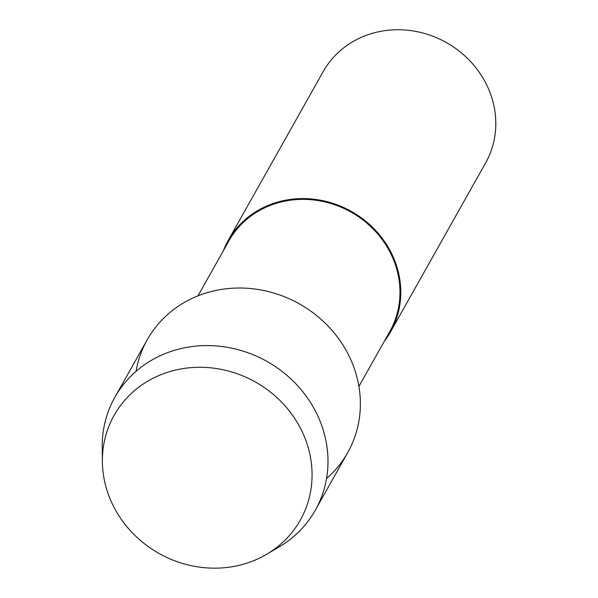 <?xml version="1.0" encoding="UTF-8"?>
<svg xmlns="http://www.w3.org/2000/svg" width="598" height="598" viewBox="0 0 598 598"><rect width="100%" height="100%" fill="white"/><g stroke="black" fill="none" stroke-linecap="round" stroke-linejoin="round"><path stroke-width="0.9" d="M115.182 509.481A106.825 98.334 -150.6 0 0 257.439 559.078A106.825 98.334 -150.6 0 0 299.262 425.963A106.825 98.334 -150.6 0 0 156.997 376.374A106.825 98.334 -150.6 0 0 115.182 509.481A106.825 98.334 -150.6 0 0 266.708 554.256A106.825 98.334 -150.6 0 0 299.262 425.963A106.825 98.334 -150.6 0 0 180.708 368.988A106.825 98.334 -150.6 0 0 102.378 461.798A106.825 98.334 -150.6 0 0 115.182 509.481M326.538 478.542A115.033 105.883 -150.6 0 0 346.586 351.205A115.033 105.883 -150.6 0 0 228.451 288.535A115.033 105.883 -150.6 0 0 136.038 371.351M358.92 386.405L389.836 331.464A92.339 84.998 -150.6 0 0 388.917 250.091A92.339 84.998 -150.6 0 0 308.381 199.523A92.339 84.998 -150.6 0 0 228.892 240.904L197.975 295.853M384.237 341.406A93.161 85.761 -150.6 0 0 390.554 331.868A93.161 85.761 -150.6 0 0 389.627 249.77A93.161 85.761 -150.6 0 0 308.374 198.745A93.161 85.761 -150.6 0 0 228.167 240.501A93.161 85.761 -150.6 0 0 223.293 250.854M390.554 331.868L485.561 163.022A93.161 85.761 -150.6 0 0 484.634 80.924A93.161 85.761 -150.6 0 0 403.373 29.9A93.161 85.761 -150.6 0 0 323.174 71.655L228.167 240.501M266.708 554.256L279.154 546.908A115.033 105.883 -150.6 0 0 315.348 510.131A115.033 105.883 -150.6 0 0 314.204 408.763A115.033 105.883 -150.6 0 0 213.875 345.764A115.033 105.883 -150.6 0 0 114.846 397.319A115.033 105.883 -150.6 0 0 102.206 447.349L102.378 461.798M315.348 510.131L347.737 452.574A115.033 105.883 -150.6 0 0 346.586 351.205A115.033 105.883 -150.6 0 0 246.264 288.206A115.033 105.883 -150.6 0 0 147.228 339.761L114.846 397.319"/></g></svg>
